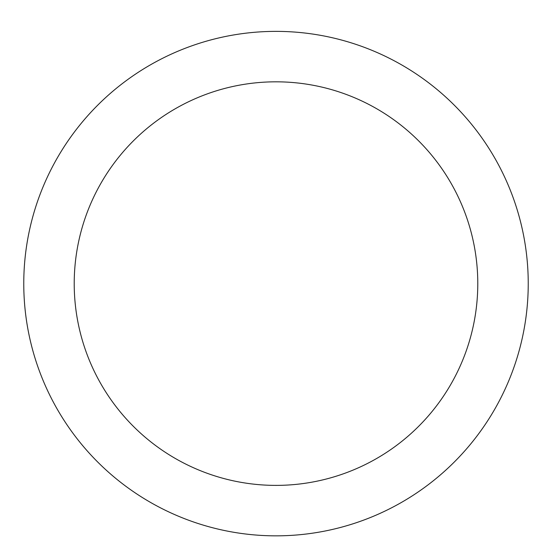 <?xml version="1.0" encoding="UTF-8"?>
<svg xmlns="http://www.w3.org/2000/svg" width="552" height="552" viewBox="0 0 552 552"><rect width="100%" height="100%" fill="white"/><g stroke="black" fill="none" stroke-linecap="round" stroke-linejoin="round"><path stroke-width="0.83" d="M276 31.374A252.23 252.23 0 0 1 494.44 409.722A252.23 252.23 0 0 1 57.56 409.722A252.23 252.23 0 0 1 276 31.374M276 81.82A201.784 201.784 0 0 1 450.749 384.496A201.784 201.784 0 0 1 101.251 384.496A201.784 201.784 0 0 1 276 81.82"/></g></svg>

